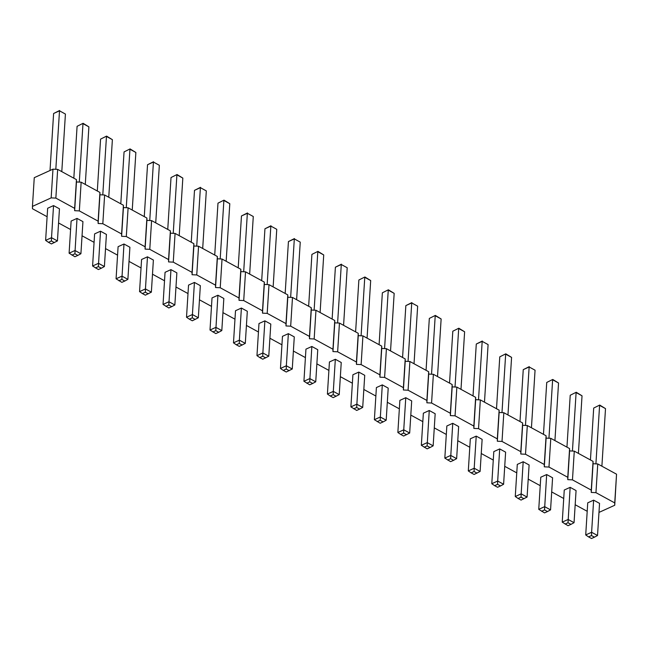 <?xml version="1.0" encoding="UTF-8"?>
<svg xmlns="http://www.w3.org/2000/svg" width="649" height="649" viewBox="0 0 649 649"><rect width="100%" height="100%" fill="white"/><g stroke="black" fill="none" stroke-linecap="round" stroke-linejoin="round"><path stroke-width="0.97" d="M614.741 505.255L616.542 474.192L597.753 463.946L593.064 463.727L593.056 461.382L574.276 451.136L569.587 450.917L569.579 448.573L550.79 438.326L546.101 438.107L546.093 435.771L527.312 425.525L522.623 425.306L522.615 422.961L503.827 412.715L499.138 412.496L499.13 410.152L480.341 399.906L475.66 399.687L475.644 397.342L456.864 387.096L452.175 386.885L452.166 384.541L433.378 374.295L428.689 374.075L428.681 371.731L409.9 361.485L405.211 361.266L405.203 358.921L386.415 348.675L381.726 348.464L381.717 346.12L362.929 335.874L358.248 335.655L358.24 333.31L339.451 323.064L334.762 322.845L334.754 320.501L315.966 310.254L311.277 310.044L311.269 307.699L292.488 297.453L287.799 297.234L287.791 294.889L269.002 284.643L264.313 284.424L264.305 282.08L245.525 271.834L240.836 271.615L240.828 269.27L222.039 259.024L217.35 258.813L217.342 256.469L198.553 246.222L193.873 246.003L193.856 243.659L175.076 233.413L170.387 233.194L170.379 230.849L151.59 220.603L146.901 220.392L146.893 218.048L128.113 207.802L123.424 207.583L123.415 205.238L104.627 194.992L99.938 194.773L99.93 192.428L81.149 182.182L76.46 181.971L76.452 179.627L57.664 169.381L52.975 169.162L34.259 177.672L32.45 206.39L51.166 197.88L55.855 198.099L74.643 208.345L74.651 210.69L79.34 210.909L98.121 221.155L98.129 223.499L102.818 223.718L121.606 233.964L121.614 236.301L126.304 236.52L145.092 246.766L145.1 249.111L149.781 249.33L168.57 259.576L168.578 261.92L173.267 262.139L192.055 272.385L192.063 274.73L196.752 274.941L215.533 285.187L215.541 287.531L220.23 287.75L239.019 297.996L239.027 300.341L243.716 300.56L262.496 310.806L262.512 313.151L267.193 313.362L285.982 323.608L285.99 325.952L290.679 326.171L309.468 336.417L309.476 338.762L314.165 338.981L332.945 349.227L332.953 351.571L337.642 351.79L356.431 362.028L356.439 364.373L361.128 364.592L379.908 374.838L379.916 377.183L384.606 377.402L403.394 387.648L403.402 389.992L408.091 390.211L426.88 400.457L426.888 402.802L431.569 403.013L450.357 413.259L450.365 415.603L455.054 415.822L473.843 426.069L473.851 428.413L478.54 428.632L497.321 438.878L497.329 441.223L502.018 441.434L520.806 451.68L520.814 454.024L525.503 454.243L544.284 464.489L544.3 466.834L548.981 467.053L567.77 477.299L567.778 479.643L572.467 479.862L591.255 490.1L591.263 492.445L595.952 492.664L614.733 502.91L614.741 505.255L598.978 512.418M587.207 511.29L575.176 504.735M563.721 498.489L551.691 491.926M540.244 485.679L528.213 479.116M516.758 472.87L504.727 466.315M493.272 460.068L481.25 453.505M469.795 447.258L457.764 440.695M446.309 434.449L434.278 427.886M422.832 421.639L410.801 415.084M399.346 408.838L387.315 402.275M375.86 396.028L363.838 389.465M352.383 383.218L340.352 376.663M328.897 370.417L316.874 363.854M305.419 357.607L293.389 351.044M281.934 344.797L269.903 338.243M258.456 331.996L246.425 325.433M234.97 319.186L222.94 312.623M211.485 306.377L199.462 299.814M188.007 293.567L175.976 287.012M164.522 280.766L152.491 274.202M141.044 267.956L129.013 261.393M117.558 255.146L105.527 248.591M94.073 242.345L82.05 235.782M70.595 229.535L58.564 222.972M47.109 216.725L32.458 208.735L32.45 206.39M288.359 333.659L282.469 336.336L280.449 368.454L286.339 365.776L288.359 333.659L294.281 336.888L292.261 369.005L286.241 372.015L283.288 370.401L286.233 369.062L289.194 370.676M311.844 346.469L317.759 349.697L315.738 381.807L312.672 383.478L309.719 381.872L311.844 346.469L305.947 349.146L303.927 381.263L309.824 378.578L315.738 381.807M358.808 372.08L364.73 375.309L362.702 407.426L359.635 409.097L356.682 407.483L358.808 372.08L352.91 374.757L350.89 406.874L356.788 404.197L362.702 407.426M335.33 359.27L329.432 361.955L327.412 394.065L333.31 391.388L335.33 359.27L341.244 362.499L339.224 394.616L333.205 397.626L330.252 396.012L333.197 394.673L336.158 396.288M217.918 295.238L223.832 298.467L221.812 330.576L218.745 332.256L215.784 330.641L217.918 295.238L212.02 297.915L210 330.033L215.898 327.356L221.812 330.576M241.396 308.048L235.506 310.725L233.486 342.842L239.376 340.157L241.396 308.048L247.318 311.269L245.298 343.386L239.278 346.396L236.317 344.789L239.27 343.443L242.231 345.057M264.881 320.849L258.983 323.535L256.963 355.644L262.861 352.967L264.881 320.849L270.795 324.078L268.775 356.196L262.764 359.205L259.803 357.591L262.748 356.252L265.709 357.867M53.543 205.587L47.645 208.264L45.625 240.381L51.522 237.704L53.543 205.587L59.457 208.816L57.437 240.933L51.425 243.943L48.464 242.328L51.409 240.99L54.37 242.604M77.02 218.397L82.942 221.625L80.914 253.735L77.848 255.406L74.895 253.8L77.02 218.397L71.122 221.074L69.102 253.191L75 250.506L80.914 253.735M100.506 231.198L106.42 234.427L104.4 266.544L101.333 268.215L98.372 266.601L100.506 231.198L94.608 233.883L92.588 266.001L98.486 263.316L104.4 266.544M147.469 256.817L141.571 259.495L139.551 291.612L145.449 288.935L147.469 256.817L153.383 260.046L151.363 292.155L145.352 295.173L142.391 293.559L145.344 292.22L148.297 293.835M123.983 244.008L129.905 247.237L127.885 279.354L124.819 281.025L121.858 279.411L123.983 244.008L118.094 246.685L116.074 278.802L121.963 276.125L127.885 279.354M194.432 282.429L188.535 285.114L186.514 317.223L192.412 314.546L194.432 282.429L200.346 285.657L198.326 317.775L192.315 320.784L189.354 319.17L192.307 317.832L195.26 319.446M170.955 269.627L176.869 272.848L174.849 304.965L171.782 306.636L168.821 305.022L170.955 269.627L165.057 272.304L163.037 304.422L168.927 301.736L174.849 304.965M382.293 384.889L388.207 388.118L386.187 420.228L383.121 421.907L380.16 420.292L382.293 384.889L376.396 387.567L374.376 419.684L380.273 417.007L386.187 420.228M429.257 410.501L435.171 413.729L433.151 445.847L430.084 447.518L427.123 445.904L429.257 410.501L423.359 413.186L421.339 445.295L427.237 442.618L433.151 445.847M405.771 397.699L399.881 400.376L397.861 432.494L403.751 429.808L405.771 397.699L411.693 400.92L409.673 433.037L403.654 436.047L400.701 434.432L403.646 433.094L406.607 434.708M546.669 474.541L552.583 477.769L550.563 509.879L547.496 511.55L544.535 509.936L546.669 474.541L540.771 477.218L538.751 509.335L544.649 506.65L550.563 509.879M523.183 461.731L517.294 464.408L515.265 496.526L521.163 493.848L523.183 461.731L529.105 464.96L527.085 497.077L521.066 500.087L518.105 498.473L521.058 497.134L524.011 498.748M476.22 436.12L470.322 438.797L468.302 470.914L474.2 468.229L476.22 436.12L482.134 439.341L480.114 471.458L474.103 474.468L471.142 472.861L474.094 471.515L477.047 473.129M499.706 448.921L493.808 451.607L491.788 483.716L497.686 481.039L499.706 448.921L505.62 452.15L503.6 484.268L500.533 485.939L497.572 484.324L497.686 481.039L503.6 484.268M452.742 423.31L458.656 426.539L456.636 458.648L453.57 460.328L450.609 458.713L452.742 423.31L446.845 425.987L444.825 458.105L450.714 455.428L456.636 458.648M593.632 500.152L587.734 502.829L585.714 534.946L591.612 532.269L593.632 500.152L599.546 503.381L597.526 535.498L594.46 537.169L591.507 535.555L591.612 532.269L597.526 535.498M570.146 487.342L576.069 490.571L574.049 522.688L570.982 524.36L568.021 522.745L570.146 487.342L564.257 490.027L562.237 522.137L568.126 519.46L574.049 522.688M614.733 502.91L616.542 474.192M595.952 492.664L597.753 463.946M591.263 492.445L593.064 463.727M591.255 490.1L593.056 461.382M572.467 479.862L574.276 451.136M567.778 479.643L569.587 450.917M567.77 477.299L569.579 448.573M548.981 467.053L550.79 438.326M544.3 466.834L546.101 438.107M544.284 464.489L546.093 435.771M525.503 454.243L527.312 425.525M520.814 454.024L522.623 425.306M520.806 451.68L522.615 422.961M502.018 441.434L503.827 412.715M497.329 441.223L499.138 412.496M497.321 438.878L499.13 410.152M478.54 428.632L480.341 399.906M473.851 428.413L475.66 399.687M473.843 426.069L475.644 397.342M455.054 415.822L456.864 387.096M450.365 415.603L452.175 386.885M450.357 413.259L452.166 384.541M431.569 403.013L433.378 374.295M426.888 402.802L428.689 374.075M426.88 400.457L428.681 371.731M408.091 390.211L409.9 361.485M403.402 389.992L405.211 361.266M403.394 387.648L405.203 358.921M384.606 377.402L386.415 348.675M379.916 377.183L381.726 348.464M379.908 374.838L381.717 346.12M361.128 364.592L362.929 335.874M356.439 364.373L358.248 335.655M356.431 362.028L358.24 333.31M337.642 351.79L339.451 323.064M332.953 351.571L334.762 322.845M332.945 349.227L334.754 320.501M314.165 338.981L315.966 310.254M309.476 338.762L311.277 310.044M309.468 336.417L311.269 307.699M290.679 326.171L292.488 297.453M285.99 325.952L287.799 297.234M285.982 323.608L287.791 294.889M267.193 313.362L269.002 284.643M262.512 313.151L264.313 284.424M262.496 310.806L264.305 282.08M243.716 300.56L245.525 271.834M239.027 300.341L240.836 271.615M239.019 297.996L240.828 269.27M220.23 287.75L222.039 259.024M215.541 287.531L217.35 258.813M215.533 285.187L217.342 256.469M196.752 274.941L198.553 246.222M192.063 274.73L193.873 246.003M192.055 272.385L193.856 243.659M173.267 262.139L175.076 233.413M168.578 261.92L170.387 233.194M168.57 259.576L170.379 230.849M149.781 249.33L151.59 220.603M145.1 249.111L146.901 220.392M145.092 246.766L146.893 218.048M126.304 236.52L128.113 207.802M121.614 236.301L123.424 207.583M121.606 233.964L123.415 205.238M102.818 223.718L104.627 194.992M98.129 223.499L99.938 194.773M98.121 221.155L99.93 192.428M79.34 210.909L81.149 182.182M74.651 210.69L76.46 181.971M74.643 208.345L76.452 179.627M55.855 198.099L57.664 169.381M51.166 197.88L52.975 169.162M286.233 369.062L286.339 365.776L292.261 369.005M333.197 394.673L333.31 391.388L339.224 394.616M239.27 343.443L239.376 340.157L245.298 343.386M262.748 356.252L262.861 352.967L268.775 356.196M51.409 240.99L51.522 237.704L57.437 240.933M145.344 292.22L145.449 288.935L151.363 292.155M192.307 317.832L192.412 314.546L198.326 317.775M403.646 433.094L403.751 429.808L409.673 433.037M521.058 497.134L521.163 493.848L527.085 497.077M474.094 471.515L474.2 468.229L480.114 471.458M296.617 299.7L300.244 242.126L294.322 238.897L300.244 242.126M285.162 293.453L288.432 241.574L294.322 238.897L290.647 297.364M314.124 310.173L317.807 251.707L323.721 254.935L317.929 251.374L311.909 254.384L317.929 251.374M320.103 312.51L323.721 254.935M308.648 306.263L311.909 254.384M361.095 335.784L364.77 277.318L370.684 280.546L364.892 276.985L358.873 279.995L364.892 276.985M367.066 338.129L370.684 280.546M355.611 331.874L358.873 279.995M343.581 325.319L347.207 267.737L341.293 264.508L347.207 267.737M332.126 319.073L335.395 267.193L341.293 264.508L337.61 322.975M220.198 258.943L223.881 200.476L229.795 203.705L223.994 200.143L217.983 203.153L223.994 200.143M226.168 261.279L229.795 203.705M214.722 255.033L217.983 203.153M249.654 274.089L253.28 216.506L247.358 213.286L253.28 216.506M238.199 267.842L241.46 215.963L247.358 213.286L243.683 271.753M273.14 286.899L276.758 229.316L270.844 226.087L276.758 229.316M261.685 280.652L264.946 228.773L270.844 226.087L267.161 284.554M61.793 171.628L65.419 114.054L59.505 110.825L65.419 114.054M50.022 170.5L53.607 113.502L59.505 110.825L55.822 169.292M79.308 182.101L82.983 123.635L88.897 126.863L83.104 123.302L77.085 126.312L83.104 123.302M85.279 184.438L88.897 126.863M73.824 178.191L77.085 126.312M102.785 194.903L106.468 136.436L112.382 139.665L106.582 136.103L100.571 139.121L106.582 136.103M108.756 197.247L112.382 139.665M97.309 191.001L100.571 139.121M155.728 222.858L159.346 165.284L153.432 162.055L159.346 165.284M144.273 216.612L147.534 164.732L153.432 162.055L149.749 220.522M126.271 207.712L129.946 149.246L135.868 152.474L130.068 148.913L124.056 151.923L130.068 148.913M132.242 210.057L135.868 152.474M120.787 203.81L124.056 151.923M202.691 248.478L206.309 190.895L200.395 187.666L206.309 190.895M191.236 242.231L194.497 190.352L200.395 187.666L196.72 246.133M173.234 233.332L176.909 174.865L182.831 178.086L177.031 174.532L171.02 177.542L177.031 174.532M179.205 235.668L182.831 178.086M167.75 229.422L171.02 177.542M384.573 348.594L388.256 290.127L394.17 293.356L388.37 289.795L382.358 292.804L388.37 289.795M390.544 350.931L394.17 293.356M379.097 344.684L382.358 292.804M431.536 374.205L435.219 315.738L441.133 318.967L435.341 315.406L429.322 318.424L435.341 315.406M437.515 376.55L441.133 318.967M426.06 370.303L429.322 318.424M414.03 363.74L417.656 306.158L411.734 302.937L417.656 306.158M402.575 357.494L405.844 305.614L411.734 302.937L408.059 361.404M548.949 438.245L552.632 379.779L558.546 382.999L552.745 379.446L546.734 382.456L552.745 379.446M554.927 440.582L558.546 382.999M543.473 434.335L546.734 382.456M531.442 427.772L535.06 370.198L529.146 366.969L535.06 370.198M519.987 421.526L523.248 369.646L529.146 366.969L525.471 425.436M484.479 402.161L488.097 344.578L482.183 341.358L488.097 344.578M473.024 395.914L476.285 344.035L482.183 341.358L478.508 399.825M501.985 412.626L505.668 354.159L511.582 357.388L505.782 353.827L499.771 356.845L505.782 353.827M496.509 408.724L499.771 356.845M507.956 414.971L511.582 357.388M455.022 387.015L458.697 328.548L464.619 331.777L458.819 328.216L452.807 331.225L458.819 328.216M460.993 389.351L464.619 331.777M449.538 383.105L452.807 331.225M595.912 463.857L599.595 405.39L605.509 408.619L599.717 405.057L593.697 408.067L599.717 405.057M590.436 459.946L593.697 408.067M601.891 466.193L605.509 408.619M572.434 451.047L576.109 392.58L582.031 395.809L576.231 392.247L570.22 395.265L576.231 392.247M578.405 453.391L582.031 395.809M566.95 447.145L570.22 395.265M280.449 368.454L283.288 370.401M303.927 381.263L309.727 384.825L312.672 383.478M306.766 383.21L309.719 381.872M350.89 406.874L356.69 410.436L359.635 409.097M353.729 408.821L356.682 407.483M327.412 394.065L330.252 396.012M210 330.033L215.801 333.594L218.745 332.256M212.84 331.98L215.784 330.641M233.486 342.842L236.317 344.789M256.963 355.644L259.803 357.591M45.625 240.381L48.464 242.328M69.102 253.191L74.903 256.753L77.848 255.406M71.942 255.138L74.895 253.8M92.588 266.001L98.388 269.554L101.333 268.215M95.427 267.94L98.372 266.601M139.551 291.612L142.391 293.559M116.074 278.802L121.866 282.364L124.819 281.025M118.913 280.749L121.858 279.411M186.514 317.223L189.354 319.17M163.037 304.422L168.829 307.975L171.782 306.636M165.876 306.36L168.821 305.022M374.376 419.684L380.176 423.245L383.121 421.907M377.215 421.631L380.16 420.292M421.339 445.295L427.139 448.857L430.084 447.518M424.178 447.242L427.123 445.904M397.861 432.494L400.701 434.432M538.751 509.335L544.552 512.897L547.496 511.55M541.591 511.282L544.535 509.936M515.265 496.526L518.105 498.473M468.302 470.914L471.142 472.861M491.788 483.716L494.627 485.663L497.572 484.324M494.627 485.663L497.588 487.277L500.533 485.939M444.825 458.105L450.617 461.666L453.57 460.328M447.664 460.052L450.609 458.713M585.714 534.946L588.554 536.893L591.507 535.555M588.554 536.893L591.515 538.508L594.46 537.169M562.237 522.137L568.029 525.698L570.982 524.36M565.076 524.084L568.021 522.745M288.432 241.574L294.443 238.564M335.395 267.193L341.406 264.175M241.46 215.963L247.48 212.953M264.946 228.773L270.957 225.755M53.607 113.502L59.619 110.492M147.534 164.732L153.553 161.723M194.497 190.352L200.517 187.334M405.844 305.614L411.855 302.604M523.248 369.646L529.268 366.636M476.285 344.035L482.304 341.025"/></g></svg>
